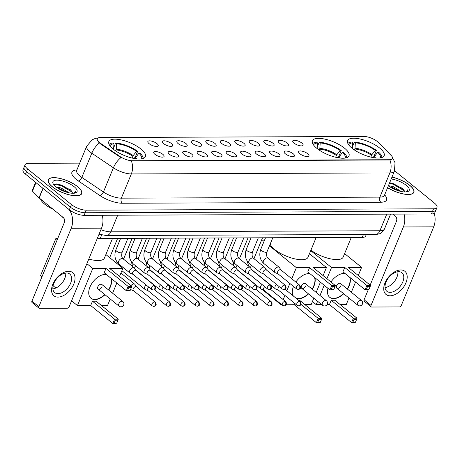 <?xml version="1.0" encoding="UTF-8"?>
<svg xmlns="http://www.w3.org/2000/svg" width="460" height="460" viewBox="0 0 460 460"><rect width="100%" height="100%" fill="white"/><g stroke="black" fill="none" stroke-linecap="round" stroke-linejoin="round"><path stroke-width="0.69" d="M316.854 148.339A19.78 6.992 22.4 0 0 335.984 157.32A19.78 6.992 22.4 0 0 349.008 155.819A19.78 6.992 22.4 0 0 344.58 148.229A19.78 6.992 22.4 0 0 325.45 139.248A19.78 6.992 22.4 0 0 312.426 140.743A19.78 6.992 22.4 0 0 316.854 148.339M352.009 148.201A19.78 6.992 22.4 0 0 371.139 157.176A19.78 6.992 22.4 0 0 384.157 155.681A19.78 6.992 22.4 0 0 379.73 148.091A19.78 6.992 22.4 0 0 360.6 139.11A19.78 6.992 22.4 0 0 347.582 140.605A19.78 6.992 22.4 0 0 352.009 148.201M113.263 149.143A19.78 6.992 22.4 0 0 132.394 158.125A19.78 6.992 22.4 0 0 145.417 156.624A19.78 6.992 22.4 0 0 140.99 149.034A19.78 6.992 22.4 0 0 121.86 140.053A19.78 6.992 22.4 0 0 108.836 141.548A19.78 6.992 22.4 0 0 113.263 149.143M162.811 154.313A5.6 1.978 -157.6 0 1 163.76 156.82A5.6 1.978 -157.6 0 1 154.968 154.347A5.6 1.978 -157.6 0 1 153.674 152.668A5.6 1.978 -157.6 0 1 156.837 151.656A5.6 1.978 -157.6 0 1 162.811 154.313M177.301 154.255A5.6 1.978 -157.6 0 1 178.25 156.762A5.6 1.978 -157.6 0 1 169.458 154.29A5.6 1.978 -157.6 0 1 168.164 152.611A5.6 1.978 -157.6 0 1 171.327 151.599A5.6 1.978 -157.6 0 1 177.301 154.255M191.791 154.198A5.6 1.978 -157.6 0 1 192.74 156.705A5.6 1.978 -157.6 0 1 183.948 154.232A5.6 1.978 -157.6 0 1 182.655 152.553A5.6 1.978 -157.6 0 1 185.817 151.541A5.6 1.978 -157.6 0 1 191.791 154.198M206.281 154.14A5.6 1.978 -157.6 0 1 207.23 156.647A5.6 1.978 -157.6 0 1 198.438 154.175A5.6 1.978 -157.6 0 1 197.144 152.496A5.6 1.978 -157.6 0 1 200.307 151.484A5.6 1.978 -157.6 0 1 206.281 154.14M220.771 154.083A5.6 1.978 -157.6 0 1 221.72 156.595A5.6 1.978 -157.6 0 1 212.922 154.117A5.6 1.978 -157.6 0 1 211.634 152.438A5.6 1.978 -157.6 0 1 214.797 151.426A5.6 1.978 -157.6 0 1 220.771 154.083M235.261 154.025A5.6 1.978 -157.6 0 1 236.21 156.538A5.6 1.978 -157.6 0 1 227.412 154.06A5.6 1.978 -157.6 0 1 226.124 152.381A5.6 1.978 -157.6 0 1 229.287 151.369A5.6 1.978 -157.6 0 1 235.261 154.025M249.751 153.968A5.6 1.978 -157.6 0 1 250.7 156.48A5.6 1.978 -157.6 0 1 241.902 154.002A5.6 1.978 -157.6 0 1 240.614 152.323A5.6 1.978 -157.6 0 1 243.777 151.311A5.6 1.978 -157.6 0 1 249.751 153.968M264.241 153.91A5.6 1.978 -157.6 0 1 265.19 156.423A5.6 1.978 -157.6 0 1 256.392 153.945A5.6 1.978 -157.6 0 1 255.105 152.266A5.6 1.978 -157.6 0 1 258.267 151.254A5.6 1.978 -157.6 0 1 264.241 153.91M278.731 153.853A5.6 1.978 -157.6 0 1 279.68 156.365A5.6 1.978 -157.6 0 1 270.882 153.887A5.6 1.978 -157.6 0 1 269.594 152.208A5.6 1.978 -157.6 0 1 272.757 151.196A5.6 1.978 -157.6 0 1 278.731 153.853M293.221 153.795A5.6 1.978 -157.6 0 1 294.17 156.308A5.6 1.978 -157.6 0 1 285.373 153.83A5.6 1.978 -157.6 0 1 284.084 152.151A5.6 1.978 -157.6 0 1 287.247 151.139A5.6 1.978 -157.6 0 1 293.221 153.795M307.711 153.743A5.6 1.978 -157.6 0 1 308.66 156.25A5.6 1.978 -157.6 0 1 299.862 153.772A5.6 1.978 -157.6 0 1 298.574 152.093A5.6 1.978 -157.6 0 1 301.731 151.081A5.6 1.978 -157.6 0 1 307.711 153.743M156.958 143.641A5.6 1.978 -157.6 0 1 157.901 146.148A5.6 1.978 -157.6 0 1 149.109 143.675A5.6 1.978 -157.6 0 1 147.821 141.996A5.6 1.978 -157.6 0 1 150.978 140.984A5.6 1.978 -157.6 0 1 156.958 143.641M171.448 143.583A5.6 1.978 -157.6 0 1 172.391 146.09A5.6 1.978 -157.6 0 1 163.599 143.618A5.6 1.978 -157.6 0 1 162.311 141.939A5.6 1.978 -157.6 0 1 165.468 140.927A5.6 1.978 -157.6 0 1 171.448 143.583M185.932 143.526A5.6 1.978 -157.6 0 1 186.881 146.038A5.6 1.978 -157.6 0 1 178.089 143.56A5.6 1.978 -157.6 0 1 176.801 141.881A5.6 1.978 -157.6 0 1 179.958 140.869A5.6 1.978 -157.6 0 1 185.932 143.526M200.422 143.468A5.6 1.978 -157.6 0 1 201.371 145.981A5.6 1.978 -157.6 0 1 192.579 143.503A5.6 1.978 -157.6 0 1 191.291 141.824A5.6 1.978 -157.6 0 1 194.448 140.812A5.6 1.978 -157.6 0 1 200.422 143.468M214.912 143.411A5.6 1.978 -157.6 0 1 215.861 145.923A5.6 1.978 -157.6 0 1 207.069 143.445A5.6 1.978 -157.6 0 1 205.781 141.766A5.6 1.978 -157.6 0 1 208.938 140.754A5.6 1.978 -157.6 0 1 214.912 143.411M229.402 143.353A5.6 1.978 -157.6 0 1 230.351 145.866A5.6 1.978 -157.6 0 1 221.559 143.388A5.6 1.978 -157.6 0 1 220.271 141.709A5.6 1.978 -157.6 0 1 223.428 140.697A5.6 1.978 -157.6 0 1 229.402 143.353M243.892 143.296A5.6 1.978 -157.6 0 1 244.841 145.809A5.6 1.978 -157.6 0 1 236.049 143.33A5.6 1.978 -157.6 0 1 234.761 141.651A5.6 1.978 -157.6 0 1 237.918 140.639A5.6 1.978 -157.6 0 1 243.892 143.296M258.382 143.238A5.6 1.978 -157.6 0 1 259.331 145.751A5.6 1.978 -157.6 0 1 250.539 143.273A5.6 1.978 -157.6 0 1 249.245 141.594A5.6 1.978 -157.6 0 1 252.408 140.582A5.6 1.978 -157.6 0 1 258.382 143.238M272.872 143.181A5.6 1.978 -157.6 0 1 273.821 145.694A5.6 1.978 -157.6 0 1 265.029 143.215A5.6 1.978 -157.6 0 1 263.735 141.536A5.6 1.978 -157.6 0 1 266.898 140.524A5.6 1.978 -157.6 0 1 272.872 143.181M287.362 143.129A5.6 1.978 -157.6 0 1 288.311 145.636A5.6 1.978 -157.6 0 1 279.519 143.158A5.6 1.978 -157.6 0 1 278.225 141.479A5.6 1.978 -157.6 0 1 281.388 140.467A5.6 1.978 -157.6 0 1 287.362 143.129M301.852 143.071A5.6 1.978 -157.6 0 1 302.801 145.578A5.6 1.978 -157.6 0 1 294.009 143.1A5.6 1.978 -157.6 0 1 292.715 141.421A5.6 1.978 -157.6 0 1 295.878 140.409A5.6 1.978 -157.6 0 1 301.852 143.071M64.003 218.391A11.195 3.956 -157.6 0 1 63.33 217.867A11.195 3.956 -157.6 0 1 61.634 216.206M100.734 143.485A10.08 3.565 -157.6 0 1 99.544 142.606A10.08 3.565 -157.6 0 1 97.284 138.742A10.08 3.565 -157.6 0 1 100.378 137.523L364.015 136.476A10.08 3.565 -157.6 0 1 378.281 142.387L391.201 155.514A10.08 3.565 -157.6 0 1 392.483 158.505A10.08 3.565 -157.6 0 1 389.396 159.723L132.21 160.741A10.08 3.565 -157.6 0 1 120.106 156.59L100.734 143.485L100.539 143.951L98.59 142.117M366.315 234.514L365.683 236.043A11.195 3.956 -157.6 0 1 362.25 237.4L100.24 238.435A11.195 3.956 -157.6 0 1 97.411 238.159M52.296 186.771A18.101 6.4 22.4 0 0 69.799 194.988A18.101 6.4 22.4 0 0 81.719 193.62A18.101 6.4 22.4 0 0 77.665 186.668A18.101 6.4 22.4 0 0 60.162 178.451A18.101 6.4 22.4 0 0 48.242 179.82A18.101 6.4 22.4 0 0 52.296 186.771M387.607 187.691A18.101 6.4 22.4 0 0 413.885 192.303A18.101 6.4 22.4 0 0 409.831 185.357A18.101 6.4 22.4 0 0 391.989 177.06M99.394 143.002L99.383 142.991A13.064 6.164 -55.9 0 0 91.81 153.186A14.933 5.278 -157.6 0 1 90.051 151.88A14.933 5.278 -157.6 0 1 86.704 146.153L76.728 170.361A14.933 5.278 22.4 0 0 80.069 176.094A14.933 5.278 22.4 0 0 81.828 177.393L103.419 191.998A14.933 5.278 22.4 0 0 121.348 198.151L379.885 197.127A14.933 5.278 22.4 0 0 384.462 195.322L384.284 195.655M79.712 163.127L28.56 163.329A11.195 3.956 22.4 0 0 25.128 164.68L23 169.849A11.195 3.956 22.4 0 0 25.507 174.144L69.333 209.748A11.195 3.956 22.4 0 0 84.099 215.337L431.44 213.963L432.503 211.381A11.195 3.956 22.4 0 0 435.936 210.024A11.195 3.956 22.4 0 1 432.503 211.381L85.163 212.756L432.503 211.381L433.567 208.8A11.195 3.956 22.4 0 0 437 207.443A11.195 3.956 22.4 0 0 434.493 203.147L394.594 170.735M69.333 209.748L70.397 207.167A11.195 3.956 22.4 0 0 85.163 212.756A11.195 3.956 22.4 0 1 70.397 207.167L26.571 171.563L70.397 207.167L71.461 204.579A11.195 3.956 22.4 0 0 86.233 210.174L433.567 208.8M24.064 167.262A11.195 3.956 22.4 0 0 26.571 171.563A11.195 3.956 22.4 0 1 24.064 167.262M392.553 157.682L395.036 162.742L394.444 171.108A14.933 5.278 -157.6 0 1 389.867 172.914A13.064 9.321 89.8 0 0 389.919 159.994L131.382 161.017A13.064 9.321 -90.2 0 1 131.33 173.938A14.933 5.278 -157.6 0 1 113.401 167.785A13.064 6.164 -55.9 0 1 120.934 157.648L100.539 143.951M25.128 164.68A11.195 3.956 22.4 0 0 27.634 168.981L71.461 204.579M431.44 213.963A11.195 3.956 22.4 0 0 434.872 212.612L437 207.443M77.533 186.668A17.917 6.331 22.4 0 0 60.208 178.537A17.917 6.331 22.4 0 0 48.415 179.894A17.917 6.331 22.4 0 0 52.428 186.771A17.917 6.331 22.4 0 0 69.753 194.902A17.917 6.331 22.4 0 0 81.546 193.545A17.917 6.331 22.4 0 0 77.533 186.668M40.537 199.071A18.665 6.595 22.4 0 0 44.718 204.205A18.665 6.595 22.4 0 0 53.159 209.323M56.091 186.967L61.065 187.962L69.213 192.849M72.346 193.263A9.332 3.3 22.4 0 0 72.099 192.056L72.295 193.257M57.828 188.197L60.645 188.985L66.895 192.274M74.738 193.137L75.566 192.263L75.595 191.072L74.123 193.223M72.099 192.056L70.426 189.727L56.741 183.891L54.142 185.167M55.827 186.754A13.064 4.617 22.4 0 0 75.498 192.941A13.064 4.617 22.4 0 0 74.135 186.685A13.064 4.617 22.4 0 0 59.317 180.343A13.064 4.617 22.4 0 0 53.136 183.724A13.064 4.617 22.4 0 0 55.827 186.754M75.595 191.072L75.526 192.349M54.562 184.437L61.122 185.564L72.134 192.159M56.16 183.914L61.329 185.052L71.179 190.526M59.104 188.98L65.607 191.877M57.971 297.108A14.933 9.033 -50.9 0 1 52.831 284.24A14.933 9.033 -50.9 0 1 68.615 271.285A14.933 9.033 -50.9 0 1 73.755 284.154A14.933 9.033 -50.9 0 1 57.971 297.108M66.481 272.998A11.943 7.228 129.1 0 0 55.05 281.008A11.943 7.228 129.1 0 0 54.694 292.6A11.943 7.228 129.1 0 0 57.971 293.658A11.943 7.228 129.1 0 0 69.402 285.654A11.943 7.228 129.1 0 0 69.759 274.062A11.943 7.228 129.1 0 0 66.481 272.998M68.672 209.208A14.933 10.649 89.8 0 1 71.196 228.281L38.864 306.722A1.869 1.127 129.1 0 0 38.991 308.166A1.869 1.127 129.1 0 0 39.502 308.332L67.229 308.223A1.869 1.127 129.1 0 0 69.201 306.607L101.534 228.16L71.196 228.281M102.229 215.263A14.933 10.649 89.8 0 1 101.534 228.16M65.722 273.044A11.943 7.228 -50.9 0 1 52.877 288.863M38.991 308.166L32.073 302.548A1.869 1.127 -50.9 0 1 31.941 301.104L64.273 222.657A3.732 2.662 -90.2 0 0 63.296 217.557L39.18 197.967A1.869 0.661 -157.6 0 1 38.996 197.8L32.459 191.153A1.869 0.661 -157.6 0 1 32.217 190.601L35.615 182.355M387.636 187.623A17.917 6.331 22.4 0 0 413.712 192.234A17.917 6.331 22.4 0 0 409.705 185.357A17.917 6.331 22.4 0 0 391.96 177.129M388.453 185.65L393.231 186.651L401.379 191.538M404.518 191.946A9.332 3.3 22.4 0 0 404.265 190.745L404.461 191.946M389.999 186.886L392.811 187.674L399.061 190.963M406.904 191.82L407.732 190.952L407.767 189.761L406.289 191.912M404.265 190.745L402.592 188.416L389.706 182.608M388.401 185.765A13.064 4.617 22.4 0 0 407.663 191.63A13.064 4.617 22.4 0 0 406.301 185.368A13.064 4.617 22.4 0 0 391.195 178.992M407.767 189.761L407.692 191.038M389.43 183.27L393.288 184.247L404.3 190.848M389.643 182.752L393.501 183.736L403.351 189.215M391.27 187.663L397.779 190.566M141.594 158.855A17.095 6.043 22.4 0 0 138.857 153.209L134.889 158.619M113.764 147.516L115.627 142.991A18.665 6.595 22.4 0 1 137.655 151.328L134.993 157.786L134.337 157.786L134.055 158.476M143.232 158.447A18.665 6.595 22.4 0 0 139.961 153.203L138.857 153.209M137.655 151.328L136.551 151.334A17.095 6.043 22.4 0 0 116.604 143.779L115.627 142.991M116.604 143.779L116.276 149.184L115.701 150.938M132.049 158.039L133.187 155.583L136.551 151.334M88.797 259.06A20.527 7.256 22.4 0 0 104.42 258.048L112.527 238.389M113.488 149.966L113.988 143.79L113.016 143.002A18.665 6.595 22.4 0 0 109.106 144.382M113.988 143.79A17.095 6.043 22.4 0 0 109.98 145.826M104.972 294.716A14.559 8.809 -50.9 0 1 94.978 299.552A14.559 8.809 -50.9 0 1 90.988 298.264A14.559 8.809 -50.9 0 1 91.419 284.136A14.559 8.809 -50.9 0 1 105.357 274.373A14.559 8.809 -50.9 0 1 106.283 274.424M111.188 278.409A14.559 8.809 -50.9 0 1 108.738 290.082M114.08 323.248L115.334 320.217L114.615 319.194L112.832 323.524L116.696 323.236L112.832 323.524L90.683 305.532L77.475 305.584L71.593 300.805M55.85 288.017L53.096 285.781M41.981 276.753L40.566 275.603L55.873 238.481L57.753 238.475M110.227 298.983L107.554 305.469L101.418 305.492M90.683 305.532L92.466 301.208L96.129 301.197L118.272 319.183L117.944 320.206L115.334 320.217M112.602 293.221L116.823 282.986M119.525 276.42L122.854 268.341L109.647 268.393L131.79 286.385L128.133 286.396L128.852 287.414L131.462 287.408L131.79 286.385M105.984 268.41L104.201 272.734L126.35 290.726L128.133 286.396L105.984 268.41L92.776 268.462L77.475 305.584M105.869 254.541L122.854 268.341M92.776 268.462L86.894 263.683M57.282 239.625L55.873 238.481M118.272 319.183L114.615 319.194L92.466 301.208M116.696 323.236L117.944 320.206M131.462 287.408L130.007 290.708L126.35 290.726L130.214 290.438M128.852 287.414L127.598 290.45M98.055 289.093L119.042 306.147A2.984 1.805 -50.9 0 1 118.835 303.836A2.984 1.805 -50.9 0 1 121.992 301.248A2.984 1.805 -50.9 0 1 122.808 301.513L101.821 284.458A2.984 1.805 129.1 0 0 97.842 286.787A2.984 1.805 129.1 0 0 98.055 289.093A2.984 1.805 129.1 0 0 102.028 286.77M110.952 278.219A14.559 8.809 -50.9 0 1 110.135 286.735A14.559 8.809 -50.9 0 1 108.508 289.892M104.742 294.532A14.559 8.809 -50.9 0 1 90.873 298.166M345.184 158.05A17.095 6.043 22.4 0 0 342.447 152.404L338.479 157.814M317.354 146.711L319.217 142.186A18.665 6.595 22.4 0 1 341.245 150.523L338.583 156.981L337.928 156.981L337.646 157.671M270.164 244.151A20.527 7.256 22.4 0 0 274.649 249.481A20.527 7.256 22.4 0 0 294.498 258.796A20.527 7.256 22.4 0 0 308.01 257.243L316.118 237.584M346.823 157.642A18.665 6.595 22.4 0 0 343.551 152.398L342.447 152.404M341.245 150.523L340.141 150.529A17.095 6.043 22.4 0 0 320.195 142.974L319.217 142.186M320.195 142.974L319.867 148.379L319.292 150.132M335.639 157.234L336.777 154.778L340.141 150.529M317.078 149.161L317.578 142.985L316.601 142.197A18.665 6.595 22.4 0 0 312.697 143.577M317.578 142.985A17.095 6.043 22.4 0 0 313.57 145.021M295.832 282.055A14.559 8.809 -50.9 0 1 308.947 273.568A14.559 8.809 -50.9 0 1 309.873 273.619M314.772 277.604A14.559 8.809 -50.9 0 1 312.328 289.277M308.562 293.911A14.559 8.809 -50.9 0 1 298.569 298.747A14.559 8.809 -50.9 0 1 296.28 298.396M317.67 322.443L318.918 319.412L318.205 318.389L316.417 322.719L320.286 322.431L316.417 322.719L294.273 304.727L286.166 304.761M281.882 304.779L281.066 304.779L262.338 289.57M313.818 298.178L311.144 304.664L305.009 304.687M298.741 300.391L299.719 300.391L321.862 318.377L321.534 319.401L318.918 319.412M293.313 295.987A14.559 8.809 -50.9 0 1 293.474 286.396M316.192 292.416L320.413 282.181M323.115 275.615L326.445 267.536L313.237 267.588L335.38 285.579L331.723 285.591L332.436 286.609L335.053 286.603L335.38 285.579M309.574 267.605L307.792 271.929L329.935 289.921L331.723 285.591L309.574 267.605L296.366 267.657L291.789 278.771M289.858 283.452L286.856 290.737M284.924 295.423L283.205 299.598M281.273 304.284L281.066 304.779M294.273 304.727L294.803 303.445M309.459 253.736L326.445 267.536M248.158 265.092L247.946 265.61M296.366 267.657L269.479 245.812M264.034 241.391L261.792 239.574M321.862 318.377L318.205 318.389L300.857 304.301M320.286 322.431L321.534 319.401M335.053 286.603L333.598 289.904L329.935 289.921L333.805 289.633M332.436 286.609L331.188 289.645M301.645 288.288L322.632 305.342A2.984 1.805 -50.9 0 1 322.425 303.031A2.984 1.805 -50.9 0 1 325.582 300.443A2.984 1.805 -50.9 0 1 326.399 300.708L305.405 283.653A2.984 1.805 129.1 0 0 301.432 285.982A2.984 1.805 129.1 0 0 301.645 288.288A2.984 1.805 129.1 0 0 305.618 285.965M314.542 277.414A14.559 8.809 -50.9 0 1 313.726 285.93A14.559 8.809 -50.9 0 1 312.098 289.087M308.332 293.727A14.559 8.809 -50.9 0 1 296.044 298.207M380.334 157.912A17.095 6.043 22.4 0 0 377.603 152.26L373.635 157.677M352.504 146.573L354.372 142.048A18.665 6.595 22.4 0 1 376.401 150.386L373.738 156.843L373.077 156.843L372.796 157.527M381.978 157.504A18.665 6.595 22.4 0 0 378.706 152.26L377.603 152.26M376.401 150.386L375.291 150.391A17.095 6.043 22.4 0 0 355.344 142.836L354.372 142.048M355.344 142.836L355.022 148.241L354.441 149.989M370.794 157.096L371.927 154.64L375.291 150.391M310.914 250.205A20.527 7.256 22.4 0 0 330.418 258.83A20.527 7.256 22.4 0 0 343.166 257.105L351.267 237.44M352.233 149.017L352.728 142.847L351.756 142.054A18.665 6.595 22.4 0 0 347.846 143.439M352.728 142.847A17.095 6.043 22.4 0 0 348.726 144.883M330.941 281.974A14.559 8.809 -50.9 0 1 344.097 273.43A14.559 8.809 -50.9 0 1 345.029 273.481M349.928 277.46A14.559 8.809 -50.9 0 1 347.484 289.139M343.718 293.773A14.559 8.809 -50.9 0 1 333.718 298.609A14.559 8.809 -50.9 0 1 329.728 297.321A14.559 8.809 -50.9 0 1 327.945 288.299M352.82 322.305L354.073 319.269L353.355 318.251L351.572 322.581L355.436 322.293L351.572 322.581L329.429 304.589L327.054 304.6M321.747 304.618L316.221 304.641L312.421 301.559M348.967 298.04L346.299 304.526L340.164 304.549M329.429 304.589L331.211 300.265L334.874 300.248L357.017 318.24L356.69 319.263L354.073 319.269M351.342 292.278L355.563 282.043M358.271 275.477L361.6 267.398L348.392 267.45L370.536 285.441L366.873 285.453L367.592 286.471L370.208 286.465L370.536 285.441M344.73 267.467L342.947 271.791L365.091 289.783L366.873 285.453L344.73 267.467L331.522 267.519L326.91 278.697M324.208 285.263L319.987 295.498M317.613 301.26L316.221 304.641M344.609 253.598L361.6 267.398M331.522 267.519L310.736 250.637M357.017 318.24L353.355 318.251L331.211 300.265M355.436 322.293L356.69 319.263M370.208 286.465L368.753 289.765L365.091 289.783L368.954 289.495M367.592 286.471L366.338 289.507M336.795 288.15L357.788 305.204A2.984 1.805 -50.9 0 1 357.575 302.893A2.984 1.805 -50.9 0 1 360.732 300.299A2.984 1.805 -50.9 0 1 361.554 300.57L340.561 283.515A2.984 1.805 129.1 0 0 336.588 285.844A2.984 1.805 129.1 0 0 336.795 288.15A2.984 1.805 129.1 0 0 340.768 285.827M349.698 277.276A14.559 8.809 -50.9 0 1 348.875 285.792A14.559 8.809 -50.9 0 1 347.254 288.949M343.488 293.583A14.559 8.809 -50.9 0 1 329.619 297.223M136.568 286.936L134.998 284.539A3.358 2.03 129.1 0 0 134.74 284.245A3.358 2.03 129.1 0 0 133.82 283.952A3.358 2.03 129.1 0 0 130.945 285.695M154.571 301.881A2.426 1.466 129.1 0 1 155.233 302.099L136.459 286.844A2.426 1.466 129.1 0 0 135.792 286.632A2.426 1.466 129.1 0 0 133.227 288.736A2.426 1.466 129.1 0 0 133.4 290.611L152.174 305.865L153.715 306.406A2.426 1.731 89.8 0 0 155.204 305.198A2.426 1.731 -90.2 0 0 154.571 301.881A2.426 1.466 129.1 0 0 152.248 303.508A2.426 1.466 129.1 0 0 152.174 305.865M130.588 289.53A3.358 2.03 129.1 0 0 130.841 289.656L133.509 290.703M146.079 284.935A3.358 2.03 129.1 0 0 144.756 286.81A3.358 2.03 129.1 0 0 144.992 289.403A3.358 2.03 129.1 0 0 145.331 289.599L147.999 290.645M148.844 287.184A2.426 1.466 129.1 0 0 147.717 288.679A2.426 1.466 129.1 0 0 147.89 290.553L166.664 305.808L168.205 306.348A2.426 1.731 89.8 0 0 169.694 305.141A2.426 1.731 -90.2 0 0 169.061 301.823A2.426 1.466 129.1 0 0 166.738 303.45A2.426 1.466 129.1 0 0 166.664 305.808M160.569 284.878A3.358 2.03 129.1 0 0 159.246 286.752A3.358 2.03 129.1 0 0 159.482 289.346A3.358 2.03 129.1 0 0 159.821 289.541L162.489 290.588M163.334 287.126A2.426 1.466 129.1 0 0 162.208 288.621A2.426 1.466 129.1 0 0 162.38 290.496L181.154 305.75L182.695 306.291A2.426 1.731 89.8 0 0 184.184 305.084A2.426 1.731 -90.2 0 0 183.552 301.766A2.426 1.466 129.1 0 0 181.228 303.393A2.426 1.466 129.1 0 0 181.154 305.75M175.059 284.82A3.358 2.03 129.1 0 0 173.736 286.695A3.358 2.03 129.1 0 0 173.972 289.288A3.358 2.03 129.1 0 0 174.311 289.489L176.979 290.53M177.819 287.069A2.426 1.466 129.1 0 0 176.697 288.564A2.426 1.466 129.1 0 0 176.87 290.438L195.644 305.693L197.185 306.233A2.426 1.731 89.8 0 0 198.674 305.026A2.426 1.731 -90.2 0 0 198.041 301.714A2.426 1.466 129.1 0 0 195.718 303.335A2.426 1.466 129.1 0 0 195.644 305.693M189.549 284.763A3.358 2.03 129.1 0 0 188.226 286.637A3.358 2.03 129.1 0 0 188.462 289.231A3.358 2.03 129.1 0 0 188.801 289.432L191.469 290.473M192.309 287.011A2.426 1.466 129.1 0 0 191.187 288.506A2.426 1.466 129.1 0 0 191.36 290.381L210.134 305.635L211.675 306.176A2.426 1.731 89.8 0 0 213.164 304.968A2.426 1.731 -90.2 0 0 212.531 301.656A2.426 1.466 129.1 0 0 210.208 303.278A2.426 1.466 129.1 0 0 210.134 305.635M204.039 284.705A3.358 2.03 129.1 0 0 202.716 286.58A3.358 2.03 129.1 0 0 202.952 289.179A3.358 2.03 129.1 0 0 203.291 289.374L205.959 290.415M206.799 286.954A2.426 1.466 129.1 0 0 205.677 288.449A2.426 1.466 129.1 0 0 205.85 290.323L224.624 305.578L226.165 306.118A2.426 1.731 89.8 0 0 227.654 304.911A2.426 1.731 -90.2 0 0 227.021 301.599A2.426 1.466 129.1 0 0 224.698 303.221A2.426 1.466 129.1 0 0 224.624 305.578M218.529 284.648A3.358 2.03 129.1 0 0 217.206 286.522A3.358 2.03 129.1 0 0 217.442 289.121A3.358 2.03 129.1 0 0 217.781 289.317L220.449 290.358M221.289 286.896A2.426 1.466 129.1 0 0 220.167 288.391A2.426 1.466 129.1 0 0 220.34 290.266L239.114 305.52L240.655 306.067A2.426 1.731 89.8 0 0 242.144 304.853A2.426 1.731 -90.2 0 0 241.511 301.541A2.426 1.466 129.1 0 0 239.189 303.169A2.426 1.466 129.1 0 0 239.114 305.52M233.019 284.59A3.358 2.03 129.1 0 0 231.696 286.465A3.358 2.03 129.1 0 0 231.932 289.064A3.358 2.03 129.1 0 0 232.271 289.26L234.939 290.3M235.779 286.839A2.426 1.466 129.1 0 0 234.657 288.334A2.426 1.466 129.1 0 0 234.83 290.208L253.604 305.463L255.145 306.009A2.426 1.731 89.8 0 0 256.634 304.796A2.426 1.731 -90.2 0 0 256.002 301.484A2.426 1.466 129.1 0 0 253.678 303.111A2.426 1.466 129.1 0 0 253.604 305.463M247.509 284.533A3.358 2.03 129.1 0 0 246.186 286.407A3.358 2.03 129.1 0 0 246.422 289.006A3.358 2.03 129.1 0 0 246.761 289.202L249.423 290.243M250.269 286.781A2.426 1.466 129.1 0 0 249.147 288.276A2.426 1.466 129.1 0 0 249.314 290.156L268.094 305.405L269.635 305.952A2.426 1.731 89.8 0 0 271.124 304.738A2.426 1.731 -90.2 0 0 270.486 301.426A2.426 1.466 129.1 0 0 268.163 303.054A2.426 1.466 129.1 0 0 268.094 305.405M261.999 284.476A3.358 2.03 129.1 0 0 260.676 286.35A3.358 2.03 129.1 0 0 260.912 288.949A3.358 2.03 129.1 0 0 261.251 289.144L263.913 290.185M264.759 286.724A2.426 1.466 129.1 0 0 263.637 288.219A2.426 1.466 129.1 0 0 263.804 290.099L282.584 305.348L284.125 305.894A2.426 1.731 89.8 0 0 285.614 304.681A2.426 1.731 -90.2 0 0 284.976 301.369A2.426 1.466 129.1 0 0 282.653 302.996A2.426 1.466 129.1 0 0 282.584 305.348M276.489 284.424A3.358 2.03 129.1 0 0 275.166 286.292A3.358 2.03 129.1 0 0 275.402 288.892A3.358 2.03 129.1 0 0 275.741 289.087L278.404 290.128M279.249 286.666A2.426 1.466 129.1 0 0 278.127 288.161A2.426 1.466 129.1 0 0 278.294 290.041L297.074 305.291L298.615 305.837A2.426 1.731 89.8 0 0 300.104 304.629A2.426 1.731 -90.2 0 0 299.466 301.311A2.426 1.466 129.1 0 0 297.143 302.939A2.426 1.466 129.1 0 0 297.074 305.291M136.079 270.566L134.515 268.168A3.358 2.03 129.1 0 0 134.251 267.875A3.358 2.03 129.1 0 0 133.331 267.582A3.358 2.03 129.1 0 0 129.783 270.491A3.358 2.03 129.1 0 0 130.019 273.09A3.358 2.03 129.1 0 0 130.358 273.286L133.02 274.332M154.083 285.51A2.426 1.466 129.1 0 1 154.75 285.729L135.97 270.474A2.426 1.466 129.1 0 0 135.309 270.261A2.426 1.466 129.1 0 0 132.744 272.366A2.426 1.466 129.1 0 0 132.911 274.24L151.691 289.495L153.232 290.036A2.426 1.731 89.8 0 0 154.721 288.828A2.426 1.731 -90.2 0 0 154.083 285.51A2.426 1.466 129.1 0 0 151.76 287.138A2.426 1.466 129.1 0 0 151.691 289.495M150.57 270.509L149.005 268.111A3.358 2.03 129.1 0 0 148.741 267.818A3.358 2.03 129.1 0 0 147.821 267.524A3.358 2.03 129.1 0 0 144.273 270.434A3.358 2.03 129.1 0 0 144.509 273.033A3.358 2.03 129.1 0 0 144.848 273.228L147.511 274.275M168.573 285.453A2.426 1.466 129.1 0 1 169.24 285.671L150.46 270.417A2.426 1.466 129.1 0 0 149.799 270.204A2.426 1.466 129.1 0 0 147.234 272.308A2.426 1.466 129.1 0 0 147.401 274.183L166.181 289.438L167.716 289.978A2.426 1.731 89.8 0 0 169.211 288.771A2.426 1.731 -90.2 0 0 168.573 285.453A2.426 1.466 129.1 0 0 166.25 287.08A2.426 1.466 129.1 0 0 166.181 289.438M165.059 270.451L163.495 268.053A3.358 2.03 129.1 0 0 163.231 267.76A3.358 2.03 129.1 0 0 162.311 267.467A3.358 2.03 129.1 0 0 158.763 270.382A3.358 2.03 129.1 0 0 158.999 272.976A3.358 2.03 129.1 0 0 159.338 273.171L162 274.217M183.063 285.395A2.426 1.466 129.1 0 1 183.73 285.614L164.95 270.359A2.426 1.466 129.1 0 0 164.289 270.147A2.426 1.466 129.1 0 0 161.724 272.251A2.426 1.466 129.1 0 0 161.891 274.125L180.671 289.38L182.206 289.921A2.426 1.731 89.8 0 0 183.701 288.713A2.426 1.731 -90.2 0 0 183.063 285.395A2.426 1.466 129.1 0 0 180.74 287.023A2.426 1.466 129.1 0 0 180.671 289.38M179.549 270.394L177.986 267.996A3.358 2.03 129.1 0 0 177.721 267.703A3.358 2.03 129.1 0 0 176.801 267.409A3.358 2.03 129.1 0 0 173.253 270.325A3.358 2.03 129.1 0 0 173.489 272.918A3.358 2.03 129.1 0 0 173.828 273.113L176.49 274.16M197.553 285.338A2.426 1.466 129.1 0 1 198.22 285.556L179.44 270.302A2.426 1.466 129.1 0 0 178.779 270.089A2.426 1.466 129.1 0 0 176.214 272.193A2.426 1.466 129.1 0 0 176.381 274.068L195.161 289.323L196.696 289.863A2.426 1.731 89.8 0 0 198.191 288.656A2.426 1.731 -90.2 0 0 197.553 285.338A2.426 1.466 129.1 0 0 195.23 286.965A2.426 1.466 129.1 0 0 195.161 289.323M194.039 270.336L192.475 267.938A3.358 2.03 129.1 0 0 192.211 267.645A3.358 2.03 129.1 0 0 191.291 267.352A3.358 2.03 129.1 0 0 187.743 270.267A3.358 2.03 129.1 0 0 187.979 272.861A3.358 2.03 129.1 0 0 188.312 273.062L190.98 274.102M212.043 285.286A2.426 1.466 129.1 0 1 212.71 285.499L193.93 270.244A2.426 1.466 129.1 0 0 193.269 270.031A2.426 1.466 129.1 0 0 190.704 272.136A2.426 1.466 129.1 0 0 190.871 274.01L209.651 289.265L211.186 289.806A2.426 1.731 89.8 0 0 212.675 288.598A2.426 1.731 -90.2 0 0 212.043 285.286A2.426 1.466 129.1 0 0 209.72 286.908A2.426 1.466 129.1 0 0 209.651 289.265M208.529 270.279L206.965 267.881A3.358 2.03 129.1 0 0 206.701 267.593A3.358 2.03 129.1 0 0 205.781 267.294A3.358 2.03 129.1 0 0 202.233 270.21A3.358 2.03 129.1 0 0 202.469 272.803A3.358 2.03 129.1 0 0 202.802 273.004L205.47 274.045M226.533 285.229A2.426 1.466 129.1 0 1 227.2 285.441L208.42 270.187A2.426 1.466 129.1 0 0 207.759 269.974A2.426 1.466 129.1 0 0 205.189 272.078A2.426 1.466 129.1 0 0 205.361 273.953L224.141 289.208L225.676 289.748A2.426 1.731 89.8 0 0 227.165 288.541A2.426 1.731 -90.2 0 0 226.533 285.229A2.426 1.466 129.1 0 0 224.21 286.85A2.426 1.466 129.1 0 0 224.141 289.208M223.019 270.221L221.455 267.823A3.358 2.03 129.1 0 0 221.191 267.536A3.358 2.03 129.1 0 0 220.271 267.237A3.358 2.03 129.1 0 0 216.723 270.152A3.358 2.03 129.1 0 0 216.959 272.751A3.358 2.03 129.1 0 0 217.292 272.947L219.96 273.987M241.023 285.171A2.426 1.466 129.1 0 1 241.69 285.384L222.91 270.129A2.426 1.466 129.1 0 0 222.249 269.916A2.426 1.466 129.1 0 0 219.679 272.021A2.426 1.466 129.1 0 0 219.851 273.895L238.631 289.15L240.166 289.691A2.426 1.731 89.8 0 0 241.655 288.483A2.426 1.731 -90.2 0 0 241.023 285.171A2.426 1.466 129.1 0 0 238.7 286.793A2.426 1.466 129.1 0 0 238.631 289.15M237.509 270.164L235.945 267.766A3.358 2.03 129.1 0 0 235.681 267.478A3.358 2.03 129.1 0 0 234.761 267.18A3.358 2.03 129.1 0 0 231.213 270.095A3.358 2.03 129.1 0 0 231.449 272.694A3.358 2.03 129.1 0 0 231.782 272.889L234.45 273.93M255.513 285.114A2.426 1.466 129.1 0 1 256.18 285.327L237.4 270.072A2.426 1.466 129.1 0 0 236.733 269.859A2.426 1.466 129.1 0 0 234.169 271.964A2.426 1.466 129.1 0 0 234.341 273.838L253.121 289.093L254.656 289.639A2.426 1.731 89.8 0 0 256.145 288.426A2.426 1.731 -90.2 0 0 255.513 285.114A2.426 1.466 129.1 0 0 253.19 286.741A2.426 1.466 129.1 0 0 253.121 289.093M251.999 270.106L250.435 267.708A3.358 2.03 129.1 0 0 250.171 267.421A3.358 2.03 129.1 0 0 249.251 267.122A3.358 2.03 129.1 0 0 245.697 270.037A3.358 2.03 129.1 0 0 245.939 272.636A3.358 2.03 129.1 0 0 246.272 272.832L248.94 273.873M270.003 285.056A2.426 1.466 129.1 0 1 270.67 285.269L251.89 270.014A2.426 1.466 129.1 0 0 251.223 269.801A2.426 1.466 129.1 0 0 248.659 271.906A2.426 1.466 129.1 0 0 248.831 273.78L267.611 289.035L269.146 289.582A2.426 1.731 89.8 0 0 270.635 288.368A2.426 1.731 -90.2 0 0 270.003 285.056A2.426 1.466 129.1 0 0 267.68 286.683A2.426 1.466 129.1 0 0 267.611 289.035M266.489 270.049L264.925 267.651A3.358 2.03 129.1 0 0 264.661 267.363A3.358 2.03 129.1 0 0 263.741 267.064A3.358 2.03 129.1 0 0 260.188 269.98A3.358 2.03 129.1 0 0 260.423 272.579A3.358 2.03 129.1 0 0 260.762 272.774L263.43 273.815M284.493 284.999A2.426 1.466 129.1 0 1 285.16 285.211L266.38 269.962A2.426 1.466 129.1 0 0 265.713 269.744A2.426 1.466 129.1 0 0 263.149 271.848A2.426 1.466 129.1 0 0 263.321 273.729L282.101 288.978L283.636 289.524A2.426 1.731 89.8 0 0 285.125 288.311A2.426 1.731 -90.2 0 0 284.493 284.999A2.426 1.466 129.1 0 0 282.17 286.626A2.426 1.466 129.1 0 0 282.101 288.978M280.979 269.991L279.415 267.593A3.358 2.03 129.1 0 0 279.151 267.306A3.358 2.03 129.1 0 0 278.231 267.007A3.358 2.03 129.1 0 0 274.677 269.922A3.358 2.03 129.1 0 0 274.913 272.521A3.358 2.03 129.1 0 0 275.252 272.717L277.92 273.757M298.983 284.941A2.426 1.466 129.1 0 1 299.65 285.154L280.87 269.905A2.426 1.466 129.1 0 0 280.203 269.686A2.426 1.466 129.1 0 0 277.639 271.791A2.426 1.466 129.1 0 0 277.811 273.671L296.585 288.92L298.126 289.466A2.426 1.731 89.8 0 0 299.615 288.253A2.426 1.731 -90.2 0 0 298.983 284.941A2.426 1.466 129.1 0 0 296.66 286.568A2.426 1.466 129.1 0 0 296.585 288.92M390.137 295.797A14.933 9.033 -50.9 0 1 384.997 282.923A14.933 9.033 -50.9 0 1 400.781 269.968A14.933 9.033 -50.9 0 1 405.921 282.842A14.933 9.033 -50.9 0 1 390.137 295.797M398.653 271.688A11.943 7.228 129.1 0 0 387.216 279.697A11.943 7.228 129.1 0 0 386.866 291.289A11.943 7.228 129.1 0 0 390.137 292.347A11.943 7.228 129.1 0 0 401.574 284.343A11.943 7.228 129.1 0 0 401.925 272.745A11.943 7.228 129.1 0 0 398.653 271.688M404.053 214.072A14.933 10.649 89.8 0 1 403.362 226.964L371.03 305.411A1.869 1.127 129.1 0 0 371.162 306.854A1.869 1.127 129.1 0 0 371.674 307.021L399.395 306.912A1.869 1.127 129.1 0 0 401.367 305.291L433.699 226.849L403.362 226.964M434.217 213.354A14.933 10.649 89.8 0 1 433.699 226.849M397.888 271.733A11.943 7.228 -50.9 0 1 385.043 287.546M371.162 306.854L364.24 301.231A1.869 1.127 -50.9 0 1 364.107 299.788L368.241 289.765M370.15 285.131L396.44 221.346A3.732 2.662 -90.2 0 0 395.468 216.246L392.846 214.118M132.21 160.741L132.077 161.058M120.106 156.59L119.916 157.055M389.396 159.723L389.263 160.045M101.677 234.956L100.24 238.435M363.434 234.525L362.25 237.4M384.64 194.89A18.665 6.595 -157.6 0 1 380.863 202.227L122.325 203.251A18.665 6.595 -157.6 0 1 99.918 195.558A3.732 1.759 124.1 0 0 103.419 191.998L113.401 167.785L91.81 153.186L81.828 177.393A3.732 1.759 124.1 0 1 78.326 180.958A18.665 6.595 -157.6 0 1 76.906 169.93M380.863 202.227A3.732 2.662 -90.2 0 1 379.885 197.127L389.867 172.914L131.33 173.938L121.348 198.151A3.732 2.662 -90.2 0 0 122.325 203.251M99.918 195.558L78.326 180.958M27.634 168.981L25.507 174.144M86.233 210.174L84.099 215.337M100.889 229.718A14.933 5.278 22.4 0 0 110.837 231.823L117.685 215.205M375.32 234.479A7.463 5.324 -90.2 0 0 379.902 230.759A14.933 5.278 22.4 0 0 384.479 228.953C381.415 234.077 379.529 234.002 375.32 234.479L106.248 235.543A7.463 5.324 -90.2 0 0 110.837 231.823L379.902 230.759L386.751 214.141M43.102 188.439L39.18 197.967M31.941 301.104L38.864 306.722M38.996 197.8L42.918 188.289M35.966 182.643L32.459 191.153M135.688 158.746A14.634 5.169 22.4 0 0 135.09 158.142M133.187 155.583A14.806 5.232 22.4 0 0 116.276 149.184M136.792 158.884A14.806 5.232 22.4 0 0 135.493 157.458M132.785 156.268A14.634 5.169 22.4 0 0 116.104 149.954M113.66 149.195A14.806 5.232 22.4 0 0 113.373 149.23M339.279 157.941A14.634 5.169 22.4 0 0 338.681 157.337M336.777 154.778A14.806 5.232 22.4 0 0 319.867 148.379M340.383 158.079A14.806 5.232 22.4 0 0 339.083 156.653M336.369 155.463A14.634 5.169 22.4 0 0 319.694 149.149M317.25 148.39A14.806 5.232 22.4 0 0 316.963 148.425M374.428 157.803A14.634 5.169 22.4 0 0 373.83 157.193M371.927 154.64A14.806 5.232 22.4 0 0 355.022 148.241M375.532 157.935A14.806 5.232 22.4 0 0 374.233 156.515M371.525 155.325A14.634 5.169 22.4 0 0 354.85 149.011M352.406 148.246A14.806 5.232 22.4 0 0 352.113 148.287M123.619 259.239L123.953 258.123A3.358 1.19 -157.6 0 1 122.791 258.531M154.497 289.673L169.723 302.042A2.426 1.466 129.1 0 0 169.061 301.823M121.135 265.874A3.358 2.03 129.1 0 0 120.675 266.576M138.109 259.181L138.443 258.066A3.358 1.19 -157.6 0 1 137.281 258.474M168.987 289.616L184.213 301.984A2.426 1.466 129.1 0 0 183.552 301.766M135.625 265.817A3.358 2.03 129.1 0 0 134.648 268.37M152.599 259.124L152.933 258.008A3.358 1.19 -157.6 0 1 151.771 258.416M183.477 289.558L198.703 301.927A2.426 1.466 129.1 0 0 198.041 301.714M150.115 265.759A3.358 2.03 129.1 0 0 149.138 268.312M167.089 259.066L167.423 257.951A3.358 1.19 -157.6 0 1 166.261 258.359M197.967 289.501L213.193 301.869A2.426 1.466 129.1 0 0 212.531 301.656M164.605 265.702A3.358 2.03 129.1 0 0 163.628 268.255M181.579 259.009L181.913 257.893A3.358 1.19 -157.6 0 1 180.751 258.301M212.457 289.443L227.683 301.812A2.426 1.466 129.1 0 0 227.021 301.599M179.095 265.644A3.358 2.03 129.1 0 0 178.118 268.197M196.069 258.951L196.403 257.836A3.358 1.19 -157.6 0 1 195.241 258.244M226.947 289.386L242.173 301.754A2.426 1.466 129.1 0 0 241.511 301.541M193.585 265.587A3.358 2.03 129.1 0 0 192.608 268.14M210.559 258.894L210.893 257.778A3.358 1.19 -157.6 0 1 209.731 258.186M241.437 289.328L256.663 301.697A2.426 1.466 129.1 0 0 256.002 301.484M208.075 265.535A3.358 2.03 129.1 0 0 207.098 268.082M225.049 258.836L225.383 257.721A3.358 1.19 -157.6 0 1 224.221 258.129M255.927 289.271L271.153 301.639A2.426 1.466 129.1 0 0 270.486 301.426M222.565 265.477A3.358 2.03 129.1 0 0 221.588 268.025M239.539 258.779L239.873 257.669A3.358 1.19 -157.6 0 1 238.705 258.071M270.417 289.214L285.643 301.582A2.426 1.466 129.1 0 0 284.976 301.369M237.055 265.42A3.358 2.03 129.1 0 0 236.078 267.967M254.029 258.727L254.363 257.611A3.358 1.19 -157.6 0 1 253.195 258.014M284.907 289.156L300.133 301.524A2.426 1.466 129.1 0 0 299.466 301.311M251.545 265.362A3.358 2.03 129.1 0 0 250.568 267.915M127.903 238.326L122.078 252.454A3.358 1.19 -157.6 0 1 120.899 252.856A3.358 1.19 -157.6 0 1 116.616 251.183A3.358 1.19 -157.6 0 1 115.868 249.895L120.623 238.355M134.251 267.875L123.044 258.773A3.358 2.03 129.1 0 0 122.124 258.474A3.358 2.03 129.1 0 0 121.975 258.48A3.358 2.03 129.1 0 0 118.852 260.814A3.358 2.03 129.1 0 0 118.806 263.988C114.948 260.136 113.965 255.438 115.868 249.895M142.393 238.268L136.568 252.396A3.358 1.19 -157.6 0 1 135.384 252.799A3.358 1.19 -157.6 0 1 131.106 251.125A3.358 1.19 -157.6 0 1 130.358 249.837L135.113 238.297M148.741 267.818L137.534 258.715A3.358 2.03 129.1 0 0 136.614 258.416A3.358 2.03 129.1 0 0 136.465 258.422A3.358 2.03 129.1 0 0 133.343 260.757A3.358 2.03 129.1 0 0 133.296 263.931C129.438 260.078 128.455 255.38 130.358 249.837M156.883 238.211L151.058 252.339A3.358 1.19 -157.6 0 1 149.874 252.741A3.358 1.19 -157.6 0 1 145.596 251.068A3.358 1.19 -157.6 0 1 144.848 249.78L149.603 238.24M163.231 267.76L152.024 258.658A3.358 2.03 129.1 0 0 151.104 258.359A3.358 2.03 129.1 0 0 150.955 258.365A3.358 2.03 129.1 0 0 147.833 260.699A3.358 2.03 129.1 0 0 147.786 263.873C143.928 260.021 142.945 255.323 144.848 249.78M171.373 238.153L165.548 252.281A3.358 1.19 -157.6 0 1 164.364 252.684A3.358 1.19 -157.6 0 1 160.086 251.01A3.358 1.19 -157.6 0 1 159.338 249.722L164.093 238.182M177.721 267.703L166.514 258.601A3.358 2.03 129.1 0 0 165.594 258.301A3.358 2.03 129.1 0 0 165.439 258.307A3.358 2.03 129.1 0 0 162.322 260.642A3.358 2.03 129.1 0 0 162.276 263.816C158.418 259.963 157.435 255.265 159.338 249.722M185.863 238.096L180.038 252.224A3.358 1.19 -157.6 0 1 178.854 252.626A3.358 1.19 -157.6 0 1 174.576 250.953A3.358 1.19 -157.6 0 1 173.828 249.665L178.583 238.125M192.211 267.645L181.004 258.543A3.358 2.03 129.1 0 0 180.084 258.244A3.358 2.03 129.1 0 0 179.929 258.25A3.358 2.03 129.1 0 0 176.812 260.584A3.358 2.03 129.1 0 0 176.767 263.758C172.908 259.906 171.925 255.208 173.828 249.665M200.353 238.038L194.528 252.166A3.358 1.19 -157.6 0 1 193.344 252.569A3.358 1.19 -157.6 0 1 189.066 250.895A3.358 1.19 -157.6 0 1 188.318 249.607L193.073 238.067M206.701 267.593L195.494 258.486A3.358 2.03 129.1 0 0 194.574 258.186A3.358 2.03 129.1 0 0 194.419 258.192A3.358 2.03 129.1 0 0 191.302 260.527A3.358 2.03 129.1 0 0 191.256 263.701C187.398 259.848 186.415 255.15 188.318 249.607M214.843 237.981L209.018 252.109A3.358 1.19 -157.6 0 1 207.834 252.517A3.358 1.19 -157.6 0 1 203.556 250.838A3.358 1.19 -157.6 0 1 202.808 249.55L207.564 238.01M221.191 267.536L209.984 258.428A3.358 2.03 129.1 0 0 209.058 258.129A3.358 2.03 129.1 0 0 208.909 258.135A3.358 2.03 129.1 0 0 205.792 260.469A3.358 2.03 129.1 0 0 205.746 263.643C201.888 259.791 200.905 255.093 202.808 249.55M229.333 237.923L223.508 252.051A3.358 1.19 -157.6 0 1 222.324 252.459A3.358 1.19 -157.6 0 1 218.046 250.78A3.358 1.19 -157.6 0 1 217.298 249.492L222.053 237.952M235.681 267.478L224.474 258.37A3.358 2.03 129.1 0 0 223.548 258.071A3.358 2.03 129.1 0 0 223.399 258.077A3.358 2.03 129.1 0 0 220.282 260.412A3.358 2.03 129.1 0 0 220.236 263.586C216.378 259.733 215.395 255.041 217.298 249.492M243.823 237.866L237.998 251.994A3.358 1.19 -157.6 0 1 236.814 252.402A3.358 1.19 -157.6 0 1 232.536 250.723A3.358 1.19 -157.6 0 1 231.782 249.435L236.543 237.895M250.171 267.421L238.964 258.313A3.358 2.03 129.1 0 0 238.038 258.014A3.358 2.03 129.1 0 0 237.889 258.02A3.358 2.03 129.1 0 0 234.772 260.354A3.358 2.03 129.1 0 0 234.726 263.528C230.868 259.676 229.885 254.984 231.782 249.435M258.307 237.808L252.488 251.936A3.358 1.19 -157.6 0 1 251.304 252.344A3.358 1.19 -157.6 0 1 247.026 250.665A3.358 1.19 -157.6 0 1 246.272 249.377L251.033 237.837M264.661 267.363L253.454 258.255A3.358 2.03 129.1 0 0 252.528 257.957A3.358 2.03 129.1 0 0 252.379 257.962A3.358 2.03 129.1 0 0 249.262 260.297A3.358 2.03 129.1 0 0 249.216 263.471C245.358 259.618 244.375 254.926 246.272 249.377M272.797 237.751L266.978 251.879A3.358 1.19 -157.6 0 1 265.794 252.287A3.358 1.19 -157.6 0 1 261.516 250.608A3.358 1.19 -157.6 0 1 260.762 249.32L265.523 237.78M279.151 267.306L267.938 258.198A3.358 2.03 129.1 0 0 267.018 257.899A3.358 2.03 129.1 0 0 266.869 257.905A3.358 2.03 129.1 0 0 263.752 260.239A3.358 2.03 129.1 0 0 263.707 263.413C259.848 259.566 258.865 254.869 260.762 249.32M364.107 299.788L371.03 305.411M98.216 137.885L95.346 138.414L92.276 139.742L86.704 146.153M394.444 171.108L384.462 195.322M76.619 170.729L76.728 170.361M384.479 228.953L390.592 214.124M106.248 235.543L99.055 234.169M48.064 180.74L48.415 179.894M81.196 194.396L81.546 193.545M413.362 193.079L413.712 192.234M119.042 306.147A2.984 2.984 0 0 0 123.746 304.825A2.984 2.984 0 0 0 122.808 301.513M322.632 305.342A2.984 2.984 0 0 0 327.33 304.02A2.984 2.984 0 0 0 326.399 300.708M357.788 305.204A2.984 2.984 0 0 0 362.486 303.876A2.984 2.984 0 0 0 361.554 300.57M120.928 273.027L134.74 284.245M117.628 238.366L109.681 257.646M155.233 302.099C156.854 304.589 156.348 306.026 153.715 306.406M132.118 238.309L123.953 258.123M117.133 263.695L116.823 261.752M121.906 270.652L144.992 289.403M169.723 302.042C171.344 304.531 170.838 305.969 168.205 306.348M146.608 238.251L138.443 258.066M132.779 266.679L131.313 261.694M135.769 270.083L159.482 289.346M184.213 301.984C185.834 304.474 185.328 305.911 182.695 306.291M161.098 238.194L152.933 258.008M147.269 266.622L145.803 261.636M150.259 270.026L173.972 289.288M198.703 301.927C200.324 304.416 199.818 305.854 197.185 306.233M175.588 238.136L167.423 257.951M161.759 266.564L160.293 261.579M164.749 269.968L188.462 289.231M213.193 301.869C214.814 304.359 214.308 305.796 211.675 306.176M190.078 238.079L181.913 257.893M176.249 266.507L174.783 261.522M179.239 269.911L202.952 289.179M227.683 301.812C229.304 304.301 228.798 305.739 226.165 306.118M204.568 238.021L196.403 257.836M190.739 266.449L189.273 261.464M193.729 269.853L217.442 289.121M242.173 301.754C243.794 304.244 243.288 305.681 240.655 306.067M219.058 237.964L210.893 257.778M205.229 266.392L203.763 261.406M208.219 269.796L231.932 289.064M256.663 301.697C258.284 304.186 257.778 305.624 255.145 306.009M233.548 237.906L225.383 257.721M219.719 266.334L218.253 261.355M222.709 269.738L246.422 289.006M271.153 301.639C272.774 304.129 272.262 305.566 269.635 305.952M248.038 237.849L239.873 257.669M234.209 266.277L232.743 261.297M237.199 269.681L260.912 288.949M285.643 301.582C287.264 304.072 286.752 305.509 284.125 305.894M262.528 237.791L254.363 257.611M248.699 266.219L247.233 261.24M251.683 269.623L275.402 288.892M300.133 301.524C301.754 304.014 301.242 305.452 298.615 305.837M123.044 258.773C121.676 257.445 121.354 255.34 122.078 252.454M118.806 263.988L130.019 273.09M154.75 285.729C156.365 288.219 155.859 289.656 153.232 290.036M137.534 258.715C136.166 257.387 135.844 255.283 136.568 252.396M133.296 263.931L144.509 273.033M169.24 285.671C170.855 288.161 170.349 289.599 167.716 289.978M152.024 258.658C150.656 257.33 150.334 255.225 151.058 252.339M147.786 263.873L158.999 272.976M183.73 285.614C185.345 288.104 184.839 289.541 182.206 289.921M166.514 258.601C165.146 257.272 164.824 255.168 165.548 252.281M162.276 263.816L173.489 272.918M198.22 285.556C199.835 288.046 199.329 289.484 196.696 289.863M181.004 258.543C179.636 257.215 179.314 255.11 180.038 252.224M176.767 263.758L187.979 272.861M212.71 285.499C214.325 287.989 213.82 289.426 211.186 289.806M195.494 258.486C194.126 257.157 193.804 255.053 194.528 252.166M191.256 263.701L202.469 272.803M227.2 285.441C228.815 287.931 228.309 289.369 225.676 289.748M209.984 258.428C208.616 257.1 208.294 254.995 209.018 252.109M205.746 263.643L216.959 272.751M241.69 285.384C243.305 287.874 242.799 289.311 240.166 289.691M224.474 258.37C223.1 257.042 222.784 254.938 223.508 252.051M220.236 263.586L231.449 272.694M256.18 285.327C257.795 287.816 257.289 289.254 254.656 289.639M238.964 258.313C237.59 256.985 237.274 254.88 237.998 251.994M234.726 263.528L245.939 272.636M270.67 285.269C272.286 287.759 271.779 289.196 269.146 289.582M253.454 258.255C252.08 256.927 251.764 254.823 252.488 251.936M249.216 263.471L260.423 272.579M285.16 285.211C286.775 287.701 286.269 289.139 283.636 289.524M267.938 258.198C266.57 256.87 266.248 254.765 266.978 251.879M263.707 263.413L274.913 272.521M299.65 285.154C301.266 287.644 300.759 289.081 298.126 289.466"/></g></svg>
